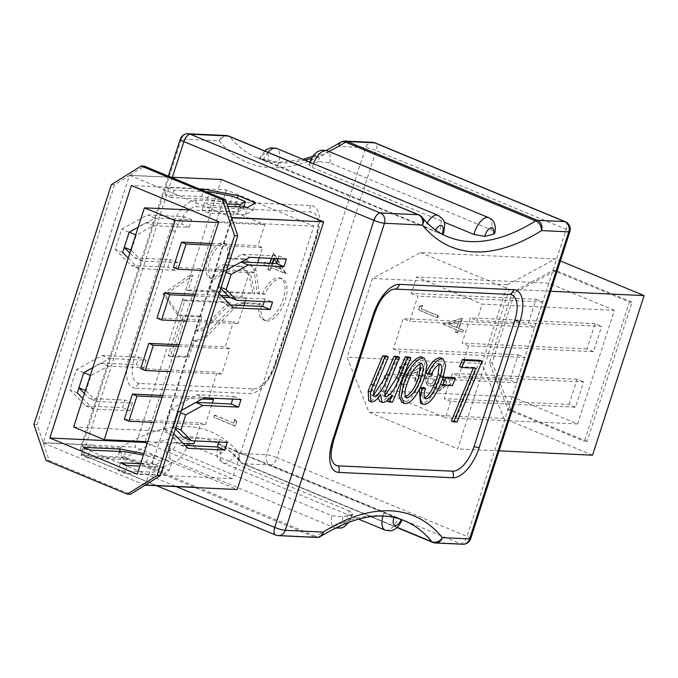 <?xml version="1.0" encoding="UTF-8"?>
<svg xmlns="http://www.w3.org/2000/svg" width="678" height="678" viewBox="0 0 678 678"><rect width="100%" height="100%" fill="white"/><g stroke="black" fill="none" stroke-linecap="round" stroke-linejoin="round"><path stroke-width="0.51" stroke-dasharray="3.39 2.54" d="M385.24 396.732L383.638 396.071L384.824 395.85M385.409 391.604L383.231 390.697C382.223 393.664 382.358 395.452 383.638 396.071L385.468 396.893M408.639 357.001L390.35 401.215L386.977 401.054M387.172 400.596L389.85 394.215C386.74 398.732 383.706 401.181 380.731 401.571L379.799 401.368M378.01 397.969L378.434 393.681C375.493 398.189 372.569 400.647 369.663 401.054L368.713 400.859M386.121 355.95L371.9 390.342C370.883 393.333 371.044 395.071 372.4 395.545L373.485 395.325M374.154 396.35L371.968 395.444L373.858 396.155M397.376 356.475L383.231 390.697M421.894 357.035L424.86 363.552L422.775 374.815C419.089 386.909 410.529 402.995 403.071 402.613L401.774 402.342M331.915 460.023A26.832 12.687 -67.5 0 1 333.271 439.988L374.044 313.736A26.832 12.687 -67.5 0 1 390.714 290.277M479.939 360.323L454.794 421.123L451.421 420.97M473.295 368.061L473.625 367.273L459.701 366.629M453.201 377.587L450.226 384.697L440.429 384.24L441.539 381.578M439.259 364.23L437.903 363.196C434.496 364.417 431.513 368.035 428.945 374.044L425.869 373.095M440.886 357.899L443.446 364.569L441.149 375.578C437.437 387.519 429.157 403.698 421.674 403.478L420.47 403.232M419.36 389.367L420.029 388.053M423.343 387.46C421.343 393.079 421.487 396.571 423.767 397.944L424.572 397.876M425.352 398.706L423.165 397.8L424.962 398.435M440.09 364.103L437.903 363.196M431.132 374.951L428.945 374.044M443.336 376.485L441.149 375.578M423.86 404.385L421.674 403.478M456.98 422.03L454.794 421.123M371.849 401.961L369.663 401.054M475.812 368.179L473.625 367.273M380.621 394.588L378.434 393.681M424.962 375.714L422.775 374.815M405.258 403.52L403.071 402.613M374.087 391.248L371.9 390.342M392.037 395.121L389.85 394.215M392.537 402.122L390.35 401.215M452.404 385.596L450.226 384.697M382.917 402.478L380.731 401.571M420.911 363.205L418.724 362.298C412.648 365.756 407.944 372.951 404.613 383.875C402.079 390.884 402.215 395.282 405.012 397.071L405.647 397.011M406.792 384.782L404.613 383.875M406.037 397.494L404.393 396.944L406.58 397.85M420.335 363.264L418.724 362.298M221.426 179.501L134.981 447.158L237.198 489.524M420.504 252.563L509.178 289.311L457.642 448.895L368.959 412.148L347.06 357.264L372.51 278.48L420.504 252.563L555.426 258.86L560.409 260.928M170.212 448.666A16.102 7.611 112.5 0 0 172.848 460.794A16.102 7.611 112.5 0 0 186.984 446.294A16.102 7.611 112.5 0 0 187.628 444.014L176.788 442.149A8.051 3.805 -67.5 0 1 176.45 443.395A8.051 3.805 -67.5 0 1 170.407 450.768A8.051 3.805 -67.5 0 1 168.085 444.48L166.763 445.548L170.212 448.666L331.839 515.653L342.814 516.89A287.904 136.117 -67.5 0 1 351.526 514.568L352.789 513.763L349.255 511A16.102 7.611 -67.5 0 1 348.611 513.28A16.102 7.611 -67.5 0 1 334.483 527.781A16.102 7.611 -67.5 0 1 331.839 515.653M187.628 444.014L349.255 511M168.085 444.48A287.904 136.117 -67.5 0 1 176.788 442.149M236.461 451.76L226.554 447.209A8.051 3.805 -67.5 0 1 220.291 453.099A8.051 3.805 -67.5 0 1 219.13 445.387A8.051 3.805 -67.5 0 1 219.587 444.149L218.672 443.87L218.019 445.632C216.477 455.353 215.536 457.599 223.503 463.159A16.102 7.611 112.5 0 0 236.461 451.76L398.088 518.746A16.102 7.611 -67.5 0 1 385.129 530.145M401.291 519.619C402.944 520.551 401.885 520.255 398.088 518.746M226.554 447.209A287.904 136.117 -67.5 0 0 221.892 445.056A287.904 136.117 -67.5 0 0 219.587 444.149L394.316 516.56A287.904 136.117 -67.5 0 1 396.63 517.467A287.904 136.117 -67.5 0 1 400.495 519.221M313.533 163.712A16.102 7.611 112.5 0 0 313.007 165.22A16.102 7.611 112.5 0 0 312.363 167.5L308.829 164.737L310.092 163.932A8.051 3.805 -67.5 0 1 310.439 162.686A8.051 3.805 -67.5 0 1 316.473 155.321A8.051 3.805 -67.5 0 1 318.804 161.61L329.779 162.847L491.406 229.834L494.855 232.952M312.363 167.5L444.056 222.079M318.804 161.61A287.904 136.117 -67.5 0 1 310.092 163.932M268.056 152.355A16.102 7.611 112.5 0 0 263.53 159.754C259.742 158.245 258.674 157.949 260.327 158.881A8.051 3.805 -67.5 0 1 266.59 152.991A8.051 3.805 -67.5 0 1 267.751 160.694A8.051 3.805 -67.5 0 1 267.301 161.94L442.031 234.351A287.904 136.117 -67.5 0 1 439.725 233.444A287.904 136.117 -67.5 0 1 435.064 231.291L425.157 226.74A16.102 7.611 -67.5 0 1 427.148 222.867M264.64 150.948L259.513 158.355L260.327 158.881A287.904 136.117 -67.5 0 0 264.988 161.033L257.343 157.864A287.904 136.117 -67.5 0 1 229.681 136.727L419.699 215.477A8.051 6.873 140.9 0 1 422.089 217.24M263.53 159.754L425.157 226.74M442.971 234.58L442.031 234.351A8.051 3.805 112.5 0 0 442.124 234.13M267.301 161.94A287.904 136.117 -67.5 0 1 264.988 161.033M111.378 184.611L114.565 184.755L129.456 175.466L43.163 442.615L37.087 424.64L33.9 424.487M129.456 175.466L179.662 177.628M46.062 460.447L49.248 460.599L43.282 442.954L134.981 447.158M93.098 444.946L43.163 442.615M84.453 393.545L89.276 398.41L124.972 400.079L122.523 407.656L85.818 405.944L69.842 389.816L76.368 369.612L102.132 355.442L138.837 357.153L136.388 364.73L100.691 363.061L83.513 372.51L78.877 387.918M124.243 247.453L128.888 232.054L146.058 222.596L181.755 224.265L184.204 216.689L147.499 214.977L121.735 229.156L115.209 249.351L131.185 265.479L167.89 267.191L170.339 259.615L134.642 257.954L129.82 253.08M87.513 457.887L80.962 455.175L117.667 456.887L151.643 463.294L169.119 470.532L161.347 474.99L124.65 473.278L118.091 470.557L153.787 472.227L158.966 469.252L145.863 463.828L123.21 459.557L87.513 457.887L90.03 450.099M43.282 442.954L145.109 485.151M170.992 177.221L129.727 175.297L231.562 217.494M205.993 191.73L173.966 190.23L167.415 187.518L199.442 189.009M227.808 206.4L211.095 205.62L204.544 202.908L226.977 203.951M226.715 269.997L223.952 271.514L217.426 291.718L219.138 293.447M231.673 217.833L145.389 484.982M173.771 433.903L172.059 432.174L178.585 411.978L181.34 410.461M592.555 455.192L503.881 418.445L481.982 363.561L347.06 357.264M503.881 418.445L368.959 412.148M481.982 363.561L507.424 284.777L372.51 278.48M507.424 284.777L555.426 258.86M550.612 291.243L509.178 289.311M499.067 450.828L457.642 448.895M92.784 367.739L109.556 358.518L102.132 355.442M109.556 358.518L146.262 360.23L138.837 357.153M128.21 258.064L138.609 268.556L175.314 270.268L177.763 262.691L142.066 261.03L130.812 250.029M142.066 261.03L134.642 257.954M146.262 360.23L143.812 367.807L108.116 366.137L90.945 375.587L86.047 390.74L85.445 390.486M86.047 390.74L96.7 401.486L89.276 398.41M83.792 372.688L76.368 369.612M131.413 250.275L136.312 235.13L153.491 225.681L189.179 227.342L191.628 219.765L154.923 218.053L138.151 227.283M129.159 232.232L121.735 229.156M154.923 218.053L147.499 214.977M191.628 219.765L184.204 216.689M122.633 252.428L115.209 249.351M96.7 401.486L132.396 403.156L129.947 410.732L122.523 407.656M129.947 410.732L93.242 409.02L85.818 405.944M129.727 175.297L144.346 166.178M143.812 367.807L136.388 364.73M132.396 403.156L124.972 400.079M153.491 225.681L146.058 222.596M136.312 235.13L135.702 234.876M90.945 375.587L90.335 375.341M177.763 262.691L170.339 259.615M175.314 270.268L167.89 267.191M77.267 392.893L69.842 389.816M93.242 409.02L82.843 398.52M189.179 227.342L181.755 224.265M138.609 268.556L131.185 265.479M108.116 366.137L100.691 363.061M114.565 184.755L37.087 424.64M140.6 463.701L156.304 464.43L153.787 472.227M156.304 464.43L161.483 461.464L158.966 469.252M127.167 465.481L124.65 473.278M120.608 462.769L118.091 470.557M49.248 460.599L130.498 494.27M143.88 453.557L154.16 455.497L171.636 462.743L169.119 470.532M171.636 462.743L163.864 467.193L161.347 474.99M83.479 447.378L80.962 455.175M154.16 455.497L151.643 463.294M125.727 451.76L123.21 459.557M119.421 451.463L117.667 456.887M161.483 461.464L148.38 456.031L145.863 463.828M148.38 456.031L143.389 455.091M163.864 467.193L139.838 466.074M245.995 207.248L253.191 210.231L245.428 214.689L208.722 212.977L202.171 210.265L204.544 202.908M208.722 212.977L211.095 205.62M202.171 210.265L237.859 211.926L243.038 208.96L229.935 203.527L207.282 199.256L171.593 197.586L173.966 190.23M207.282 199.256L209.663 191.899M229.935 203.527L232.308 196.171M245.428 214.689L247.801 207.332M253.191 210.231L255.572 202.875M243.038 208.96L243.631 207.137M237.859 211.926L239.47 206.943M171.593 197.586L165.034 194.874L201.739 196.586L235.715 202.993L237.258 198.222M201.739 196.586L203.629 190.747M165.034 194.874L167.415 187.518M235.715 202.993L243.877 206.375M184.069 437.7L219.765 439.361L227.189 442.437M185.204 445.438L180.611 445.226L164.635 429.098L171.161 408.902L196.925 394.723L233.63 396.435L232.757 399.13M233.63 396.435L241.054 399.512M278.124 258.665L278.997 255.979L242.292 254.258L216.528 268.437L223.952 271.514M216.528 268.437L210.002 288.642L217.426 291.718M278.997 255.979L286.421 259.055M242.292 254.258L249.716 257.343M196.925 394.723L204.349 397.8M264.259 301.591L265.132 298.905L272.556 301.981M195.484 402.342L178.306 411.8L180.602 412.749M220.748 288.464L218.782 286.489L221.079 287.438M218.782 286.489L223.681 271.336L225.969 272.285M219.765 439.361L218.892 442.056M210.002 288.642L225.977 304.761L233.401 307.837M171.161 408.902L178.585 411.978M164.635 429.098L172.059 432.174M180.611 445.226L188.035 448.302M223.681 271.336L241.199 262.03M240.851 261.886L241.41 261.911M265.132 298.905L229.435 297.235M178.306 411.8L173.415 426.945L175.382 428.928M173.415 426.945L175.712 427.894M225.977 304.761L230.571 304.981M587.08 441.471L510.763 409.843L492.067 362.993L514.814 292.582L555.782 270.463L632.099 302.091L587.08 441.471L584.428 441.353L629.447 301.964L553.121 270.336L512.153 292.455L489.414 362.874L508.102 409.715L584.428 441.353M139.634 383.485A26.832 12.687 -67.5 0 1 134.507 357.62L175.288 231.368A26.832 12.687 -67.5 0 1 196.722 206.731L310.922 212.061A26.832 12.687 -67.5 0 1 317.406 217.901A26.832 12.687 -67.5 0 1 316.05 237.936L275.268 364.188A26.832 12.687 -67.5 0 1 258.606 387.647A26.832 12.687 -67.5 0 1 253.835 388.816L139.634 383.485A8.051 6.992 -87.3 0 0 135.625 388.231L249.826 393.562A32.832 15.526 112.5 0 0 276.056 363.425L316.838 237.173A32.832 15.526 112.5 0 0 310.566 205.51L196.366 200.179A32.832 15.526 112.5 0 0 170.136 230.325L129.354 356.577A32.832 15.526 112.5 0 0 135.625 388.231M147.168 443.378L232.291 478.651L313.846 226.147L226.477 189.933L131.396 185.501M226.477 189.933L145.194 441.607M232.291 478.651L137.21 474.21M313.846 226.147L218.765 221.706M492.067 362.993L489.414 362.874M510.763 409.843L508.102 409.715M632.099 302.091L629.447 301.964M555.782 270.463L553.121 270.336M514.814 292.582L512.153 292.455M188.009 290.692L254.92 293.811L251.284 276.395L243.071 267.073L226.961 265.471A18.781 8.882 -67.5 0 1 211.858 278.734A18.781 8.882 -67.5 0 1 209.748 260.945A18.781 8.882 -67.5 0 1 226.24 244.029A18.781 8.882 -67.5 0 1 229.181 258.784L246.775 259.513L256.216 270.658L259.267 294.015L264.827 294.277A22.535 10.653 -67.5 0 1 282.658 279.005A22.535 10.653 -67.5 0 1 283.87 303.914A22.535 10.653 -67.5 0 1 265.395 320.652A22.535 10.653 -67.5 0 1 261.564 304.371L243.936 303.549A26.832 12.687 112.5 0 0 233.452 309.1L207.51 335.72A26.832 12.687 -67.5 0 1 197.027 341.271L194.154 341.136L188.908 357.374L170.322 356.501L183.374 316.101L201.959 316.973L197.417 331.034L198.349 331.076A26.832 12.687 112.5 0 0 208.832 325.525L230.851 302.939L184.755 300.786L179.856 315.94L165.135 294.744L192.908 275.539L188.009 290.692L185.831 289.786L252.733 292.904L254.92 293.811M233.876 423.013L235.08 419.275L236.775 421.597L235.325 426.081L214.324 417.377L215.028 415.199L233.342 422.987L234.554 419.25L235.08 419.275M266.488 263.081L269.92 264.505L273.641 252.987L277.107 258.615M277.785 259.716L285.913 273.598L271.37 267.573L270.471 270.378L268.31 269.488L269.217 266.683L264.369 264.674L265.073 262.496M209.943 398.062L208.926 397.639L217.146 372.171L221.706 374.061L229.867 348.806L225.308 346.916L233.461 321.669L238.02 323.559L243.817 305.6M194.942 440.937L200.764 422.894L205.324 424.775L212.316 403.13M259.259 257.784L262.555 247.589L257.996 245.699L264.776 224.706L234.198 212.036L163.406 431.208L193.984 443.878M245.394 300.71L246.173 298.303L241.614 296.422L249.843 270.946L254.403 272.836L257.682 262.674M614.361 310.321L548.841 283.158L512.136 396.791L577.664 423.945L614.361 310.321L482.1 304.142L476.804 320.558L601.623 326.381L593.47 351.636L468.642 345.805L458.862 376.112L583.682 381.934L575.529 407.181L450.7 401.359L445.404 417.775L379.875 390.613L385.18 374.205L510 380.027L518.162 354.78L393.333 348.95L403.122 318.652L527.95 324.474L536.103 299.227L411.275 293.404L416.58 276.988L482.1 304.142M252.733 292.904L249.097 275.488L240.885 266.166L224.774 264.564A18.781 8.882 -67.5 0 1 209.672 277.827A18.781 8.882 -67.5 0 1 207.57 260.038A18.781 8.882 -67.5 0 1 224.054 243.122A18.781 8.882 -67.5 0 1 226.994 257.877L244.589 258.606L254.03 269.759L257.081 293.108L262.64 293.371A22.535 10.653 -67.5 0 1 280.472 278.107A22.535 10.653 -67.5 0 1 281.684 303.007A22.535 10.653 -67.5 0 1 263.217 319.745A22.535 10.653 -67.5 0 1 259.377 303.473L241.758 302.651A26.832 12.687 112.5 0 0 231.266 308.202L205.332 334.813A26.832 12.687 -67.5 0 1 194.84 340.364L191.976 340.229L186.73 356.467L168.136 355.603L181.187 315.202L199.773 316.067L195.23 330.127L196.162 330.169A26.832 12.687 112.5 0 0 206.646 324.618L228.664 302.032L230.851 302.939M191.976 340.229L194.154 341.136M186.73 356.467L188.908 357.374M228.664 302.032L182.568 299.888L177.67 315.033L179.856 315.94M182.568 299.888L184.755 300.786M199.773 316.067L201.959 316.973M181.187 315.202L183.374 316.101M195.23 330.127L197.417 331.034M177.67 315.033L162.949 293.845L165.135 294.744M168.136 355.603L170.322 356.501M224.774 264.564L226.961 265.471M259.377 303.473L261.564 304.371M162.949 293.845L190.721 274.632L185.831 289.786M190.721 274.632L192.908 275.539M226.994 257.877L229.181 258.784M257.081 293.108L259.267 294.015M262.64 293.371L264.827 294.277M265.954 263.056L269.92 264.505M190.501 209.994L234.198 212.036M218.494 222.545L264.776 224.706M178.492 346.407L229.867 348.806M170.331 371.663L221.706 374.061M153.948 422.377L205.324 424.775M124.277 419.318L200.764 422.894M277.607 260.267L285.379 273.581L271.37 267.573M270.844 267.556L269.937 270.353L270.471 270.378M234.554 419.25L236.249 421.572L234.8 426.064L214.324 417.377M213.79 417.351L214.494 415.173L215.028 415.199M140.66 368.603L217.146 372.171M162.635 395.477L208.926 397.639M162.11 397.13L202.171 399.003M269.937 270.353L267.785 269.463L268.683 266.657L269.217 266.683M268.683 266.657L264.369 264.674M214.494 415.173L233.342 422.987M194.798 295.905L222.876 297.218M230.223 297.566L246.173 298.303M186.645 321.16L238.02 323.559M271.37 258.352L273.107 252.962L273.641 252.987M273.107 252.962L276.573 258.598M285.523 273.132L286.057 273.158M236.249 421.572L236.775 421.597M156.974 318.101L233.461 321.669M211.18 245.19L262.555 247.589M203.027 270.437L254.403 272.836M73.639 427.021L163.406 431.208M179.017 344.763L225.308 346.916M195.332 294.26L221.138 295.464M227.994 295.786L241.614 296.422M173.356 267.378L249.843 270.946M211.714 243.538L257.996 245.699M147.702 441.725L183.153 443.378M263.844 264.649L264.378 262.979M285.379 273.581L285.913 273.598M234.8 426.064L235.325 426.081M267.785 269.463L268.31 269.488M269.395 264.479L269.793 263.234M548.841 283.158L416.58 276.988M512.136 396.791L379.875 390.613M577.664 423.945L445.404 417.775M272.2 263.344L271.547 265.369L280.667 269.149L276.777 262.835M429.276 383.85C427.479 382.561 426.971 380.705 427.75 378.29L432.089 374.959L432.717 373.019L432.005 372.951L432.717 373.019C429.471 372.595 427.182 374.078 425.843 377.468C424.818 381.206 425.759 383.977 428.657 385.79L430.106 386.129L433.318 384.867L434.157 387.867L437.064 390.536L438.869 390.935L445.514 385.553C446.624 381.434 445.565 378.265 442.327 376.061L441.7 378.002L443.743 380.765L443.582 384.799L438.988 388.918L437.852 388.664C435.268 386.689 434.666 383.918 436.047 380.375L434.132 379.578C433.344 382.545 431.725 383.968 429.276 383.85L430.547 384.045L429.276 383.85M458.531 328.423L461.845 318.168L443.048 324.203L455.989 329.567L455.184 332.059L457.099 332.856L457.904 330.364L462.218 332.152L462.845 330.211L458.531 328.423L459.065 328.449L462.371 318.194L461.845 318.168M468.642 345.805L462.091 343.093L470.252 317.838L476.804 320.558M450.7 401.359L444.149 398.647L452.302 373.392L458.862 376.112M393.333 348.95L399.884 351.67L391.731 376.917L385.18 374.205M411.275 293.404L417.826 296.116L409.673 321.364L403.122 318.652M421.03 308.795L422.097 305.473L419.775 305.947L418.479 309.939L437.174 317.685L437.802 315.753L421.03 308.795L421.555 308.821L422.631 305.498L422.097 305.473M403.664 374.171C401.401 372.858 400.647 370.764 401.384 367.917L405.834 364.417L407.317 364.696L407.944 362.755L405.825 362.289L399.435 367.222C398.401 371.315 399.554 374.256 402.885 376.053L404.808 376.485L411.004 374.459L417.741 371.12L414.495 381.18L416.411 381.977L421.157 367.29L410.715 372.459L405.029 374.485L404.198 374.197C401.935 372.883 401.181 370.79 401.918 367.942L401.384 367.917M536.103 299.227L542.654 301.939L534.501 327.194L527.95 324.474M534.501 327.194L409.673 321.364M518.162 354.78L524.713 357.492L399.884 351.67M524.713 357.492L516.56 382.748L510 380.027M516.56 382.748L391.731 376.917M542.654 301.939L417.826 296.116M593.47 351.636L586.919 348.916L595.072 323.669L601.623 326.381M595.072 323.669L470.252 317.838M575.529 407.181L568.978 404.469L444.149 398.647M568.978 404.469L577.131 379.222L583.682 381.934M577.131 379.222L452.302 373.392M586.919 348.916L462.091 343.093M280.667 269.149L281.201 269.174L274.412 258.157L274.234 258.708M273.887 258.132L274.412 258.157M271.547 265.369L281.201 269.174M272.734 263.369L272.073 265.395M401.918 367.942L406.368 364.442L407.851 364.722L408.478 362.781L406.359 362.315L399.969 367.247C398.935 371.341 400.088 374.281 403.418 376.078L405.342 376.51L411.538 374.485L418.275 371.146L415.029 381.206L416.411 381.977M416.945 381.994L421.691 367.315L421.157 367.29M418.275 371.146L417.741 371.12M415.029 381.206L414.495 381.18M403.418 376.078L402.885 376.053M422.631 305.498L420.301 305.973L419.012 309.965L437.174 317.685M437.708 317.711L438.335 315.77L437.802 315.753M436.573 380.392L434.657 379.604C433.869 382.57 432.259 383.994 429.81 383.875C428.004 382.587 427.496 380.731 428.284 378.316L432.615 374.985L433.242 373.044C430.005 372.62 427.716 374.103 426.369 377.493C425.352 381.231 426.284 384.002 429.191 385.816L430.632 386.155L433.852 384.884L434.691 387.892L437.598 390.562L439.403 390.96L446.048 385.579C447.158 381.46 446.099 378.29 442.861 376.087L442.234 378.027L444.268 380.79L444.115 384.824L439.514 388.943L438.386 388.689C435.801 386.706 435.2 383.943 436.573 380.392L436.047 380.375M434.657 379.604L434.132 379.578M426.369 377.493L425.843 377.468M429.191 385.816L428.657 385.79M438.335 315.77L421.555 308.821M462.371 318.194L443.048 324.203M443.573 324.228L455.989 329.567M432.615 374.985L432.089 374.959M399.969 367.247L399.435 367.222M420.301 305.973L419.775 305.947M438.386 388.689L437.852 388.664M442.861 376.087L442.327 376.061M442.234 378.027L441.7 378.002M407.851 364.722L407.317 364.696M456.523 329.593L455.709 332.084L457.099 332.856M457.633 332.881L458.438 330.389L457.904 330.364M421.691 367.315L410.715 372.459M411.241 372.485L405.554 374.51L404.198 374.197M408.478 362.781L407.944 362.755M444.115 384.824L443.582 384.799M437.598 390.562L437.064 390.536M446.048 385.579L445.514 385.553M444.268 380.79L443.743 380.765M433.852 384.884L433.318 384.867M434.691 387.892L434.157 387.867M428.284 378.316L427.75 378.29M443.7 323.838L443.175 323.813M455.709 332.084L455.184 332.059M458.438 330.389L462.218 332.152M462.752 332.178L463.379 330.237L462.845 330.211M463.379 330.237L459.065 328.449M419.012 309.965L418.479 309.939M459.226 321.211L457.142 327.652L449.022 324.287L459.226 321.211L458.692 321.186L456.616 327.627L448.497 324.262L458.692 321.186M457.142 327.652L456.616 327.627M449.022 324.287L448.497 324.262M387.121 387.231L384.935 386.324M333.271 439.988A8.051 1.195 -162.1 0 1 333.593 440.514M374.044 313.736A8.051 1.195 -162.1 0 1 374.366 314.261M376.104 386.07L373.917 385.172M470.702 538.671A8.051 1.195 17.9 0 0 467.023 536.391L276.997 457.633L376.171 150.584L566.198 229.342A8.051 1.195 -162.1 0 1 569.876 231.63M565.291 221.714A8.051 3.805 112.5 0 1 566.198 229.342L467.023 536.391A8.051 3.805 112.5 0 1 460.591 543.773L433.344 542.502L243.326 463.752L270.573 465.023L460.591 543.773A8.051 6.992 92.7 0 0 462.667 544.239M320.957 536.188A8.051 5.907 57.9 0 1 316.058 536.366L126.032 457.616A287.904 136.117 -67.5 0 1 214.248 441.887A287.904 136.117 -67.5 0 1 241.91 463.023L397.172 527.365M396.63 517.467L404.274 520.636A287.904 136.117 112.5 0 0 316.058 536.366A8.051 3.805 112.5 0 1 314.228 536.942L276.277 535.171L86.25 456.421L124.201 458.192L314.228 536.942A8.051 6.992 92.7 0 0 316.295 537.408M418.928 214.884A8.051 3.805 112.5 0 1 419.699 215.477A287.904 136.117 112.5 0 0 447.37 236.614L439.725 233.444M435.42 542.968A8.051 6.992 92.7 0 1 433.344 542.502A8.051 3.805 112.5 0 1 432.708 542.366M278.344 535.637A8.051 6.992 92.7 0 1 276.277 535.171A8.051 3.805 112.5 0 1 275.641 535.035M172.365 177.28L84.716 448.658L176.28 486.609M328.822 151.414A287.904 136.117 -67.5 0 1 311.321 158.389M304.99 160.169A287.904 136.117 -67.5 0 1 257.343 157.864L278.666 162.406L303.108 159.389M168.33 176.119L81.038 446.37A8.051 8.051 0 0 0 85.614 456.286A8.051 3.805 112.5 0 1 84.716 448.658A8.051 1.195 -162.1 0 1 81.038 446.37A8.051 1.195 -162.1 0 1 82.148 446.132L181.323 139.083L219.274 140.855A295.947 139.922 112.5 0 0 338.39 146.414L365.637 147.685A8.051 1.195 17.9 0 1 376.171 150.584A8.051 3.805 112.5 0 0 375.273 142.965M340.661 142.312A8.051 5.907 57.9 0 0 338.39 146.414A8.051 6.992 92.7 0 1 345.314 141.092M396.969 527.552L242.69 463.616A8.051 3.805 112.5 0 1 241.91 463.023A8.051 6.873 140.9 0 1 239.529 461.26A8.051 6.873 140.9 0 1 239.215 453.463L266.462 454.735A8.051 1.195 -162.1 0 1 276.997 457.633A8.051 3.805 112.5 0 1 270.573 465.023A8.051 6.992 92.7 0 1 266.462 454.735L365.637 147.685A8.051 6.992 92.7 0 1 372.561 142.363M156.567 485.685L85.614 456.286A8.051 3.805 112.5 0 0 86.25 456.421A8.051 6.992 92.7 0 1 82.148 446.132L120.099 447.904A8.051 5.907 57.9 0 0 126.032 457.616A8.051 3.805 112.5 0 1 124.201 458.192A8.051 6.992 92.7 0 1 120.099 447.904A295.947 139.922 112.5 0 1 239.215 453.463A8.051 6.992 92.7 0 0 243.326 463.752A8.051 3.805 112.5 0 1 242.69 463.616A8.051 8.051 0 0 1 239.529 461.26C232.13 452.234 223.706 445.777 214.248 441.887L221.892 445.056M188.247 133.761A8.051 6.992 92.7 0 0 181.323 139.083A8.051 1.195 17.9 0 0 180.212 139.329M342.814 516.89A8.051 3.805 112.5 0 0 345.144 523.179A8.051 3.805 112.5 0 0 351.179 515.805A8.051 3.805 112.5 0 0 351.526 514.568M222.52 445.649A16.102 7.611 112.5 0 0 221.698 447.921A16.102 7.611 112.5 0 0 223.503 463.159L358.509 519.111M382.968 516.094A16.102 7.611 -67.5 0 1 383.324 514.899A16.102 7.611 -67.5 0 1 384.155 512.627M394.316 516.56A8.051 3.805 112.5 0 0 393.986 517.441M226.198 135.532A8.051 6.992 92.7 0 0 219.274 140.855A8.051 6.873 140.9 0 1 229.681 136.727A8.051 3.805 112.5 0 0 228.91 136.134M277.463 165.873A16.102 7.611 112.5 0 0 278.294 163.601A16.102 7.611 112.5 0 0 276.488 148.355M329.779 162.847A16.102 7.611 112.5 0 0 327.135 150.719M488.762 217.706A16.102 7.611 -67.5 0 1 491.406 229.834M438.115 215.341A16.102 7.611 -67.5 0 1 439.92 230.579A16.102 7.611 -67.5 0 1 439.09 232.851M435.632 230.088A8.051 3.805 112.5 0 0 435.064 231.291M134.507 357.62A8.051 1.195 17.9 0 0 129.354 356.577M175.288 231.368A8.051 1.195 17.9 0 0 170.136 230.325M196.366 200.179A8.051 6.992 -87.3 0 0 196.722 206.731M276.056 363.425A8.051 1.195 17.9 0 0 274.946 363.662A8.051 1.195 17.9 0 0 275.268 364.188M316.838 237.173A8.051 1.195 17.9 0 0 315.728 237.41A8.051 1.195 17.9 0 0 316.05 237.936M310.566 205.51A8.051 6.992 -87.3 0 0 310.922 212.061M253.835 388.816A8.051 6.992 -87.3 0 0 249.826 393.562M206.646 324.618L208.832 325.525M194.84 340.364L197.027 341.271M196.162 330.169L198.349 331.076M241.758 302.651L243.936 303.549M231.266 308.202L233.452 309.1M205.332 334.813L207.51 335.72M411.538 374.485L411.004 374.459M438.42 363.315L440.607 364.222M419.428 362.45L421.606 363.349M335.313 528.086L172.848 460.794C167.407 458.472 165.373 453.387 166.754 445.548M349.017 522.136L352.789 513.771M309.617 162.084L308.829 164.729M312.6 156.364L326.304 150.414M317.406 217.901C318.94 220.164 318.38 226.664 315.728 237.41L274.946 363.662C270.971 373.705 268.327 380.951 258.606 387.647M240.885 266.166L243.071 267.073M209.672 277.827L211.858 278.734M244.589 258.606L246.775 259.513M224.054 243.122L226.24 244.029M263.217 319.745L265.395 320.652M280.472 278.107L282.658 279.005M404.808 376.485L405.342 376.51M405.834 364.417L406.368 364.442M405.029 374.485L405.554 374.51M405.825 362.289L406.359 362.315M438.988 388.918L439.514 388.943M438.869 390.935L439.403 390.96M430.106 386.129L430.632 386.155"/><path stroke-width="1.02" d="M384.824 395.85L396.52 377.985L405.258 356.84L408.639 357.001L410.817 357.908L392.537 402.122L389.164 401.961L392.037 395.121C388.926 399.63 385.892 402.088 382.917 402.478L381.985 402.274L380.621 394.588C377.68 399.088 374.756 401.554 371.849 401.961L370.891 401.766L370.374 391.918L384.926 356.696L388.308 356.857L374.087 391.248C373.061 394.24 373.231 395.977 374.587 396.452C379.638 393.876 383.748 388.028 386.935 378.909L396.189 357.221L399.562 357.382L385.409 391.604C384.409 394.562 384.545 396.359 385.816 396.977L385.24 396.732M385.468 396.893L385.816 396.977C391.07 394.41 395.367 388.375 398.706 378.892L407.444 357.747L405.258 356.84M389.164 401.961L386.977 401.054L387.172 400.596M381.985 402.274L379.799 401.368L378.01 397.969M370.891 401.766L368.713 400.859L368.188 391.011L382.748 355.789L386.121 355.95L388.308 356.857M373.485 395.325L384.748 378.002L394.003 356.314L397.376 356.475L399.562 357.382M401.283 383.689C405.893 368.798 412.309 359.815 420.546 356.747L424.081 357.933L427.047 364.459L424.962 375.714C421.267 387.816 412.707 403.902 405.258 403.52L403.961 403.249L401.122 396.274L403.469 384.596L401.283 383.689L398.935 395.376L401.774 402.342L403.961 403.249M338.39 465.862A26.832 12.687 -67.5 0 1 331.915 460.023C330.381 457.76 330.94 451.26 333.593 440.514A8.051 1.195 -162.1 0 1 332.483 440.759L373.264 314.507A32.832 15.526 -67.5 0 1 399.495 284.362A8.051 6.992 92.7 0 1 395.486 289.108L509.687 294.438A26.832 12.687 -67.5 0 1 514.805 320.304L474.032 446.556A26.832 12.687 -67.5 0 1 452.59 471.193L338.39 465.862A8.051 6.992 92.7 0 1 338.754 472.413A32.832 15.526 -67.5 0 1 332.483 440.759M333.593 440.514L374.366 314.261C378.349 304.227 380.994 296.972 390.714 290.277A26.832 12.687 -67.5 0 1 395.486 289.108M453.607 421.869L475.812 368.179L461.887 367.527L459.701 366.629L462.421 359.51L479.939 360.323L482.117 361.23L456.98 422.03L453.607 421.869L451.421 420.97L473.295 368.061M441.539 381.578L443.404 377.129L453.201 377.587L455.379 378.494L452.404 385.596L442.615 385.138L440.471 384.257M423.767 397.944C429.903 397.122 435.115 383.223 438.124 374.459L439.259 364.23M421.936 389.002L425.53 388.367C423.53 393.986 423.665 397.478 425.954 398.85C432.089 398.028 437.302 384.129 440.31 375.366C442.446 369.476 442.37 365.722 440.09 364.103C436.683 365.323 433.691 368.934 431.132 374.951L425.869 373.095C429.962 363.933 434.581 358.781 439.725 357.645L443.065 358.798L445.632 365.476L443.336 376.485C439.615 388.426 431.344 404.596 423.86 404.385L422.657 404.139L420.123 398.596L421.936 389.002L419.962 388.189M422.657 404.139L420.47 403.232L419.36 389.367M420.029 388.053L423.343 387.46L425.53 388.367M407.444 357.747L410.817 357.908M442.615 385.138L445.59 378.036L443.404 377.129M461.887 367.527L464.608 360.416L462.421 359.51M396.189 357.221L394.003 356.314M370.374 391.918L368.188 391.011M384.926 356.696L382.748 355.789M428.055 374.002C432.149 364.84 436.768 359.687 441.912 358.552L439.725 357.645M441.912 358.552L443.065 358.798M403.469 384.596C408.071 369.705 414.495 360.721 422.733 357.653L420.546 356.747M422.733 357.653L424.081 357.933M440.31 375.366L438.124 374.459M440.607 364.222L440.09 364.103M445.59 378.036L455.379 378.494M464.608 360.416L482.117 361.23M421.402 376.239C423.928 369.23 423.767 364.883 420.911 363.205C414.834 366.662 410.122 373.858 406.792 384.782C404.266 391.791 404.402 396.189 407.198 397.978C413.377 394.698 418.106 387.452 421.402 376.239L419.216 375.341L420.335 363.264M421.606 363.349L420.911 363.205M406.58 397.85L406.037 397.494M405.012 397.071C411.19 393.791 415.928 386.545 419.216 375.341M170.992 177.221L221.426 179.501L323.652 221.867L237.198 489.524L195.239 487.567M400.495 519.221A287.904 136.117 -67.5 0 1 401.291 519.619L402.096 520.136C396.935 530.001 393.401 529.645 392.376 530.323C392.13 531.027 389.714 530.967 385.129 530.145A16.102 7.611 -67.5 0 1 382.968 516.094M444.056 222.079L473.99 234.486A16.102 7.611 -67.5 0 1 474.634 232.207A16.102 7.611 -67.5 0 1 488.762 217.706C494.211 220.028 496.237 225.113 494.864 232.952L493.533 234.02A287.904 136.117 -67.5 0 1 484.821 236.351L473.99 234.486M78.877 387.918L84.453 393.545M129.82 253.08L124.243 247.453M195.044 487.482L145.109 485.151L130.498 494.27L127.311 494.126L157.084 475.541L160.271 475.693L145.389 484.982L195.315 487.312M127.311 494.126L46.062 460.447L33.9 424.487L111.378 184.611L141.16 166.025L144.346 166.178L225.596 199.849L231.562 217.494L323.652 221.867M226.977 203.951L240.241 204.57L245.419 201.595L232.308 196.171L209.663 191.899L205.993 191.73M199.442 189.009L204.12 189.23L238.097 195.637L255.572 202.875L247.801 207.332L227.808 206.4M219.138 293.447L233.401 307.837L270.107 309.558L272.556 301.981L236.859 300.312L226.206 289.565L231.105 274.412L248.284 264.962L283.972 266.632L286.421 259.055L249.716 257.343L226.715 269.997M281.684 219.909L231.673 217.833L237.758 235.808L234.563 235.664L157.084 475.541M181.34 410.461L204.349 397.8L241.054 399.512L238.605 407.088L202.908 405.427L185.738 414.877L180.84 430.022L191.493 440.776L227.189 442.437L224.74 450.014L188.035 448.302L173.771 433.903M560.409 260.928L644.1 295.608L550.612 291.243M644.1 295.608L592.555 455.192L499.067 450.828M130.812 250.029L124.286 247.326M85.445 390.486L78.919 387.782M82.843 398.52L77.267 392.893L83.792 372.688L92.784 367.739M138.151 227.283L129.159 232.232L122.633 252.428L128.21 258.064M135.702 234.876L129.227 232.19M90.335 375.341L83.86 372.654M139.838 466.074L127.167 465.481L120.608 462.769L140.6 463.701M143.389 455.091L125.727 451.76L90.03 450.099L83.479 447.378L120.184 449.09L119.421 451.463M120.184 449.09L143.88 453.557M243.631 207.137L245.419 201.595M239.47 206.943L240.241 204.57M237.258 198.222L238.097 195.637M203.629 190.747L204.12 189.23M225.596 199.849L222.409 199.696L234.563 235.664M243.877 206.375L245.995 207.248M175.382 428.928L184.069 437.7L191.493 440.776M232.757 399.13L231.181 404.012L238.605 407.088M231.181 404.012L196.044 402.368M195.832 402.486L202.908 405.427M241.41 261.911L276.548 263.547L283.972 266.632M276.548 263.547L278.124 258.665M230.571 304.981L262.683 306.473L270.107 309.558M262.683 306.473L264.259 301.591M180.602 412.749L185.738 414.877M221.079 287.438L226.206 289.565M225.969 272.285L231.105 274.412M218.892 442.056L217.316 446.938L224.74 450.014M241.199 262.03L248.284 264.962M217.316 446.938L185.204 445.438M237.758 235.808L160.271 475.693M220.748 288.464L229.435 297.235L236.859 300.312M175.712 427.894L180.84 430.022M131.396 185.501L49.841 438.005L137.21 474.21L218.765 221.706L131.396 185.501M145.194 441.607L144.923 442.446L49.841 438.005M141.16 166.025L222.409 199.696M144.923 442.446L147.168 443.378M277.107 258.615L277.785 259.716M264.378 262.979L264.547 262.471L266.488 263.081M212.316 403.13L213.485 399.528L209.943 398.062M183.153 443.378L193.984 443.878L194.942 440.937M257.682 262.674L259.259 257.784M243.817 305.6L245.394 300.71M264.547 262.471L265.954 263.056M144.431 207.841L175.009 220.519L104.217 439.691L73.639 427.021L144.431 207.841L190.501 209.994M175.009 220.519L218.494 222.545M153.372 345.238L145.219 370.485L140.66 368.603L148.821 343.348L153.372 345.238L178.492 346.407M145.219 370.485L170.331 371.663M128.837 421.208L124.277 419.318L132.439 394.071L136.99 395.96L128.837 421.208L153.948 422.377M132.439 394.071L162.635 395.477M136.99 395.96L162.11 397.13M202.171 399.003L213.485 399.528M169.686 294.735L161.534 319.991L156.974 318.101L165.127 292.845L169.686 294.735L194.798 295.905M222.876 297.218L230.223 297.566M161.534 319.991L186.645 321.16M276.573 258.598L277.607 260.267M186.069 244.012L177.916 269.268L173.356 267.378L181.509 242.131L186.069 244.012L211.18 245.19M177.916 269.268L203.027 270.437M148.821 343.348L179.017 344.763M165.127 292.845L195.332 294.26M221.138 295.464L227.994 295.786M181.509 242.131L211.714 243.538M104.217 439.691L147.702 441.725M269.793 263.234L271.37 258.352M273.776 258.462L272.2 263.344M276.777 262.835L274.09 258.479M274.234 258.708L272.734 263.369M398.706 378.892L396.52 377.985M452.59 471.193A8.051 6.992 92.7 0 1 452.955 477.744L338.754 472.413M373.036 385.104L370.849 384.197M399.495 284.362L513.695 289.692A32.832 15.526 -67.5 0 1 519.958 321.347L479.185 447.607A8.051 1.195 -162.1 0 1 474.032 446.556M479.185 447.607A32.832 15.526 -67.5 0 1 452.955 477.744M374.366 314.261A8.051 1.195 -162.1 0 1 373.264 314.507M513.695 289.692A8.051 6.992 92.7 0 1 509.687 294.438M519.958 321.347A8.051 1.195 -162.1 0 1 514.805 320.304M386.935 378.909L384.748 378.002M541.519 230.596A295.947 139.922 -67.5 0 1 422.402 225.037L384.451 223.265L285.277 530.315L323.228 532.086A295.947 139.922 -67.5 0 1 442.344 537.646L469.591 538.917L568.766 231.868L541.519 230.596A8.051 6.992 92.7 0 0 537.408 220.308L564.655 221.579A8.051 6.992 92.7 0 1 568.766 231.868A8.051 1.195 -162.1 0 0 569.876 231.63A8.051 8.051 0 0 0 565.291 221.714A8.051 3.805 112.5 0 0 564.655 221.579L374.637 142.829L347.39 141.558L537.408 220.308A8.051 3.805 112.5 0 0 535.578 220.884A8.051 5.907 57.9 0 1 541.519 230.596M176.28 486.609L274.734 527.416A8.051 3.805 112.5 0 0 275.641 535.035A8.051 8.051 0 0 0 278.344 535.637A8.051 6.992 92.7 0 0 285.277 530.315A8.051 1.195 -162.1 0 1 274.734 527.416L373.909 220.367A8.051 1.195 17.9 0 0 384.451 223.265A8.051 6.992 92.7 0 0 380.341 212.977L418.292 214.748A8.051 6.992 92.7 0 1 422.402 225.037A8.051 6.873 140.9 0 0 422.089 217.24C429.488 226.266 437.912 232.724 447.37 236.614A287.904 136.117 112.5 0 0 535.578 220.884L345.56 142.134A287.904 136.117 -67.5 0 1 328.822 151.414M397.172 527.365L431.937 541.773A8.051 6.873 140.9 0 0 442.344 537.646A8.051 6.992 92.7 0 1 435.42 542.968L462.667 544.239A8.051 6.992 92.7 0 0 469.591 538.917A8.051 1.195 17.9 0 0 470.702 538.671L569.876 231.63M278.344 535.637L316.295 537.408A8.051 6.992 92.7 0 0 323.228 532.086A8.051 5.907 57.9 0 1 320.957 536.188C353.84 516.246 381.612 511.059 404.274 520.636A287.904 136.117 112.5 0 1 431.937 541.773A8.051 3.805 112.5 0 0 432.708 542.366A8.051 8.051 0 0 0 435.42 542.968M422.089 217.24A8.051 8.051 0 0 0 418.928 214.884A8.051 3.805 112.5 0 0 418.292 214.748L228.274 135.998L190.323 134.227L380.341 212.977A8.051 3.805 112.5 0 0 373.909 220.367L183.891 141.609L172.365 177.28M311.321 158.389A287.904 136.117 -67.5 0 1 304.99 160.169M565.291 221.714L375.273 142.965A8.051 3.805 112.5 0 0 374.637 142.829A8.051 6.992 92.7 0 0 372.561 142.363L345.314 141.092A8.051 6.992 92.7 0 1 347.39 141.558A8.051 3.805 112.5 0 0 345.56 142.134A8.051 5.907 57.9 0 0 340.661 142.312L326.304 150.414M418.928 214.884L228.91 136.134A8.051 8.051 0 0 0 226.198 135.532L188.247 133.761A8.051 6.992 92.7 0 1 190.323 134.227A8.051 3.805 112.5 0 0 183.891 141.609A8.051 1.195 17.9 0 1 180.212 139.329L168.33 176.119M393.986 517.441A8.051 3.805 112.5 0 0 393.859 517.806A8.051 3.805 112.5 0 0 395.028 525.509A8.051 3.805 112.5 0 0 401.291 519.619M228.91 136.134A8.051 3.805 112.5 0 0 228.274 135.998A8.051 6.992 92.7 0 0 226.198 135.532M493.533 234.02A8.051 3.805 112.5 0 0 491.211 227.732A8.051 3.805 112.5 0 0 485.168 235.105A8.051 3.805 112.5 0 0 484.821 236.351M264.64 150.948L266.59 149.457L270.793 147.77L276.488 148.355A16.102 7.611 112.5 0 0 268.056 152.355M309.617 162.084L313.821 154.813L317.219 151.838L321.423 150.143L327.135 150.719A16.102 7.611 112.5 0 0 313.533 163.712M427.148 222.867A16.102 7.611 -67.5 0 1 438.115 215.341L276.488 148.355M442.124 234.13A8.051 3.805 112.5 0 0 442.488 233.113A8.051 3.805 112.5 0 0 441.624 225.503A8.051 3.805 112.5 0 0 435.632 230.088M462.667 544.239A8.051 8.051 0 0 0 470.702 538.671M316.295 537.408A8.051 8.051 0 0 0 320.957 536.188M156.567 485.685L275.641 535.035M358.509 519.111L385.129 530.145M432.708 542.366L396.969 527.552M335.313 528.086L341.729 527.959L344.399 526.662L349.017 522.136M303.108 159.389L312.6 156.364M327.135 150.719L488.762 217.706M442.954 234.63L443.598 232.868C445.141 223.147 446.073 220.901 438.115 215.341M375.273 142.965A8.051 8.051 0 0 0 372.561 142.363M345.314 141.092A8.051 8.051 0 0 0 340.661 142.312M188.247 133.761A8.051 8.051 0 0 0 180.212 139.329"/></g></svg>
